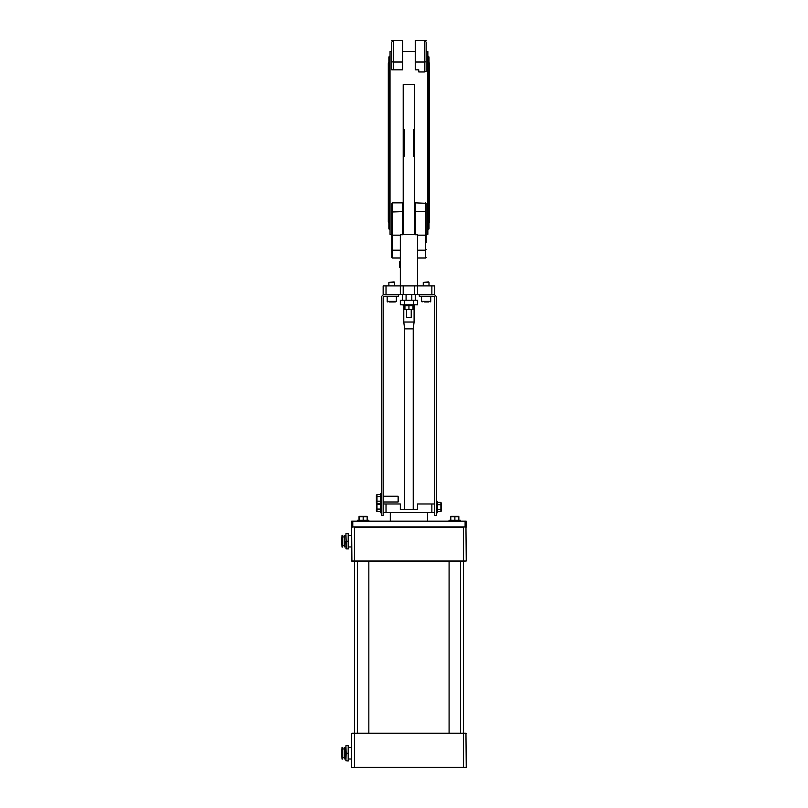 <?xml version="1.0" encoding="UTF-8"?>
<svg xmlns="http://www.w3.org/2000/svg" width="808" height="808" viewBox="0 0 808 808"><rect width="100%" height="100%" fill="white"/><g stroke="black" fill="none" stroke-linecap="round" stroke-linejoin="round"><path stroke-width="1.21" d="M426.139 71.276L424.412 71.952L418.756 71.952L418.756 69.842L415.251 69.842L415.251 40.4L424.412 40.4L424.412 71.952M426.139 70.862L426.139 42.117L424.412 40.4L426.139 40.4M426.139 47.076L426.139 62.549M391.749 62.549L391.749 42.117L391.749 69.842L402.636 69.842L402.636 40.4L393.466 40.4L391.749 42.117M414.676 84.618L403.212 84.618L403.212 234.32L414.676 234.32L414.676 84.618M403.212 129.704L404.354 129.704L404.354 156.126L403.212 156.126M414.676 156.126L413.524 156.126L413.524 129.704L414.676 129.704M391.749 234.32L390.032 234.32L390.032 51.5L391.749 51.5M402.636 51.5L415.251 51.5M426.139 51.5L427.856 51.5L427.856 234.32L426.139 234.32M391.749 228.967L391.749 211.999L391.749 234.593L392.324 235.168L392.324 202.858L402.636 202.858L402.636 234.764L400.344 234.764L400.344 294.496L403.212 294.496L403.212 285.901L383.154 285.901L383.154 294.496L384.871 294.496A3.434 3.434 0 0 0 381.437 297.94L381.437 515.524L383.154 515.524L383.154 297.94A1.717 1.717 0 0 1 384.871 296.223L398.627 296.223L398.627 294.496L384.871 294.496M402.636 211.635L391.749 211.999L391.749 203.303L392.324 202.858M426.139 211.999L425.564 211.635L425.564 235.168L426.139 234.593L426.139 203.303L415.251 202.858L415.251 234.764L417.544 234.764L417.544 285.901L403.212 285.901M391.749 242.723L391.749 257.409L392.324 257.974L392.324 235.168L400.344 235.168M391.749 230.219L391.749 249.601L392.324 250.177L400.344 250.177M426.139 242.723L426.139 230.219M404.354 129.704L404.354 156.126M413.524 156.126L413.524 129.704M414.676 285.901L414.676 294.496L417.544 294.496L417.544 285.901L417.544 294.496L431.866 294.496L431.866 285.901L417.544 285.901M414.676 294.496L403.212 294.496M433.017 294.496L419.261 294.496L419.261 296.223L433.017 296.223A1.717 1.717 0 0 1 434.734 297.94L434.734 515.524L436.451 515.524L436.451 297.94A3.434 3.434 0 0 0 433.017 294.496L434.734 294.496L434.734 285.901L431.866 285.901M434.734 285.901L434.734 294.496M400.344 300.233L400.344 304.818L417.544 304.818L417.544 300.233L400.344 300.233M402.636 294.496L402.636 300.233M415.251 294.496L415.251 300.233M399.778 262.024L400.344 261.499M400.344 267.347L399.778 267.347L399.778 261.61L400.344 261.61M400.344 294.496L386.022 294.496L386.022 285.901M414.676 211.332L415.251 211.332M402.636 211.332L403.212 211.332M390.032 230.028L388.88 228.876L388.88 56.944L390.032 55.803M427.856 230.028L428.998 228.876L428.998 56.944L427.856 55.803M428.998 62.681A1.141 1.141 0 0 1 429.573 63.67L429.573 222.16L428.998 223.149M388.88 62.681A1.141 1.141 0 0 0 388.315 63.67L388.315 222.16L388.88 223.149M383.154 506.071L383.154 507.969M383.154 503.97L400.344 503.97L400.344 509.707L417.544 509.707L417.544 503.97L434.734 503.97M383.154 512.565L434.734 512.565M390.315 512.565L390.315 521.16M352.783 521.16L351.631 521.16L351.631 526.897L466.256 526.897L466.256 521.16L352.783 521.16L352.783 526.897M413.241 509.707L413.241 328.886L414.1 322.008L403.788 322.008L403.788 305.747M403.788 322.008L404.626 328.886L413.252 328.886M411.232 309.858L411.232 317.423L406.646 317.423L406.646 309.858M466.256 733.502L351.631 733.502L351.631 767.317L466.256 767.317L465.964 733.21L351.914 733.21L357.378 733.21L357.378 561.277M368.842 561.277L368.842 733.21L408.939 733.21M345.905 758.995L345.905 747.531L344.753 747.531L344.753 758.995L345.905 758.995L345.905 760.732L346.188 753.258L345.905 760.732L348.197 761.015L348.197 753.258L346.188 753.258L345.905 745.794L348.197 745.511L348.197 753.258M345.905 753.258L345.905 745.794M341.744 753.258L342.036 747.43L342.036 759.086L341.744 753.258M342.036 759.086L342.754 759.086L342.754 747.43L342.036 747.43M465.964 526.897L466.256 560.994L463.388 561.277L463.388 767.317L466.256 767.317M354.5 526.897L351.631 527.18L351.914 561.277L463.388 561.277L460.54 561.277L460.54 733.21M466.256 560.994L351.631 560.994L354.5 561.277L354.5 767.317L463.388 767.6M408.939 561.277L460.54 561.277M345.905 533.765L346.188 541.239L345.905 533.765L348.197 533.482L348.197 541.239L345.905 541.239L346.188 548.986L346.188 541.239M345.905 548.703L348.197 548.986L348.197 541.239M341.744 541.239L342.036 547.067L342.036 535.411L341.744 541.239M342.036 535.411L342.754 535.411L342.754 547.067L342.036 547.067M345.905 546.965L344.753 546.965L344.753 535.502L345.905 535.502M394.395 301.95L389.103 301.95M423.271 285.901L423.271 282.416L428.998 282.416L428.998 285.901M428.998 282.416L428.472 281.891L423.271 282.416M424.604 301.95L428.775 301.95M422.119 301.95L421.554 301.374L422.119 301.95M394.617 285.901L394.617 282.416L388.88 282.416L388.88 285.901M394.617 282.416L394.092 281.891L388.88 282.416M412.959 305.747L412.959 309.272L404.929 309.272L404.929 305.747M412.959 309.626L404.929 309.626M408.939 305.747L408.939 309.272M403.212 304.818L403.212 305.747L414.676 305.747L414.676 304.818M376.983 502.404L376.983 511.646L376.387 510.636L376.589 503.071M380.507 504.455L376.983 504.455M380.507 509.08L376.983 509.08M380.507 511.646L376.983 511.646M381.437 493.395L380.507 493.395L380.507 512.757L381.437 512.757M398.627 501.465L398.102 496.253L398.102 501.99L398.627 501.465M376.983 501.182L376.983 503.748L376.387 502.738L376.387 495.516L376.983 494.496L376.983 501.182L380.507 501.182M380.507 494.496L376.983 494.496M380.507 496.556L376.983 496.556M380.507 503.748L376.983 503.748M440.905 504.707L440.905 502.394L441.491 503.414L441.491 510.636L440.905 511.656L440.905 504.707L437.381 504.707M437.381 511.656L440.905 511.656M437.381 509.343L440.905 509.343M437.381 502.394L440.905 502.394M436.451 512.757L437.381 512.757L437.381 501.293L436.451 501.293M359.065 516.352L367.125 516.352M359.025 520.241L359.025 516.716M368.842 521.16L368.842 520.241L357.338 520.241L357.338 521.16M450.834 520.241L450.733 516.716L458.793 516.716M450.763 516.352L458.823 516.352M450.733 520.241L450.733 516.716M460.54 521.16L460.54 520.241L449.046 520.241L449.046 521.16M458.853 520.241L458.853 516.716M454.884 520.241L454.884 516.716M450.773 520.241L450.773 516.716M359.136 520.241L359.065 516.716L367.095 516.716M367.155 520.241L367.155 516.716M363.176 520.241L363.176 516.716M359.065 520.241L359.065 516.716M426.139 61.166A1.717 0.858 180 0 1 424.412 62.024L415.251 62.024M391.749 61.166A1.717 0.858 0 0 0 393.466 62.024L393.466 40.4L391.749 40.4M393.466 69.842L393.466 62.024L402.636 62.024M425.564 202.858L425.564 211.635L415.251 211.635M417.544 235.168L425.564 235.168L425.564 257.974L426.139 257.409L425.564 257.974L417.544 257.974M404.354 300.233L404.354 304.818M413.524 300.233L413.524 304.818M431.866 512.565L431.866 503.97M386.022 512.565L386.022 503.97M465.105 521.16L465.105 526.897M463.388 526.897L466.256 527.18M354.5 561.277L354.5 527.18L463.388 527.18L463.388 561.277M430.725 296.223L430.725 301.374L430.149 301.95L430.725 301.374L421.574 301.374L421.554 296.223M396.334 296.223L396.334 301.374L395.758 301.95L396.334 301.374L395.758 301.95L396.334 301.374L387.163 301.374L387.739 301.95L387.163 301.374L387.739 301.95L387.163 301.374L387.163 296.223M400.344 257.974L392.324 257.974L391.749 257.409M417.544 250.177L425.564 250.177L426.139 249.601M427.573 521.16L427.573 512.565M404.646 328.886L404.646 509.707M414.1 305.747L414.1 322.008M342.754 757.561L344.753 757.561M342.754 748.965L344.753 748.965M348.197 758.995L351.631 758.995M348.197 747.531L351.631 747.531M344.753 536.936L342.754 536.936M344.753 545.531L342.754 545.531M351.631 535.502L348.197 535.502M351.631 546.965L348.197 546.965M449.086 561.277L449.086 733.21M411.807 300.233L411.807 294.496M406.081 300.233L406.081 294.496M383.154 501.99L398.102 501.99M383.154 496.253L398.102 496.253M380.507 504.859L381.437 504.859M449.086 520.241L449.086 521.16M357.378 520.241L357.378 521.16"/></g></svg>
